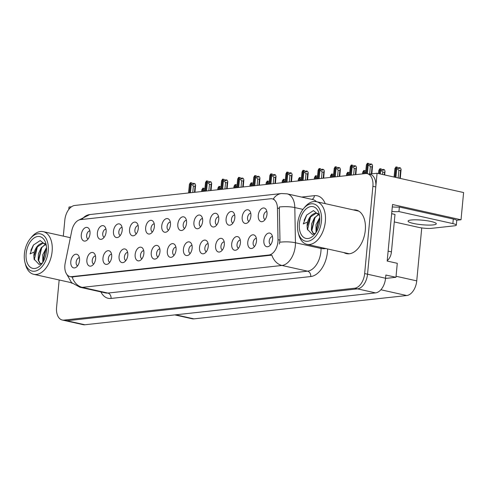 <?xml version="1.0" encoding="UTF-8"?>
<svg xmlns="http://www.w3.org/2000/svg" width="488" height="488" viewBox="0 0 488 488"><rect width="100%" height="100%" fill="white"/><g stroke="black" fill="none" stroke-linecap="round" stroke-linejoin="round"><path stroke-width="0.73" d="M186.416 220.338A4.185 2.544 -77.4 0 0 183.183 224.748A4.185 2.544 -77.4 0 0 184.604 228.451M186.544 223.175A6.972 4.233 -77.4 0 0 185.434 218.032A6.972 4.233 -77.4 0 0 180.902 217.679A6.972 4.233 -77.4 0 0 177.833 224.132A6.972 4.233 -77.4 0 0 182.738 230.129A6.972 4.233 -77.4 0 0 186.544 223.175M170.324 222.101A4.185 2.544 -77.4 0 0 167.091 226.511A4.185 2.544 -77.4 0 0 168.519 230.214M170.458 224.944A6.972 4.233 -77.4 0 0 169.348 219.795A6.972 4.233 -77.4 0 0 164.81 219.441A6.972 4.233 -77.4 0 0 161.748 225.895A6.972 4.233 -77.4 0 0 166.652 231.891A6.972 4.233 -77.4 0 0 170.458 224.944M154.238 223.87A4.185 2.544 -77.4 0 0 151.006 228.274A4.185 2.544 -77.4 0 0 152.427 231.983M154.367 226.706A6.972 4.233 -77.4 0 0 153.256 221.558A6.972 4.233 -77.4 0 0 148.724 221.204A6.972 4.233 -77.4 0 0 145.656 227.664A6.972 4.233 -77.4 0 0 150.56 233.654A6.972 4.233 -77.4 0 0 154.367 226.706M240.273 240.108A4.185 2.544 -77.4 0 0 237.04 244.519A4.185 2.544 -77.4 0 0 238.467 248.227M240.407 242.951A6.972 4.233 -77.4 0 0 239.297 237.802A6.972 4.233 -77.4 0 0 234.758 237.449A6.972 4.233 -77.4 0 0 231.696 243.909A6.972 4.233 -77.4 0 0 236.595 249.899A6.972 4.233 -77.4 0 0 240.407 242.951M192.004 245.403A4.185 2.544 -77.4 0 0 188.771 249.813A4.185 2.544 -77.4 0 0 190.198 253.516M192.138 248.246A6.972 4.233 -77.4 0 0 191.028 243.097A6.972 4.233 -77.4 0 0 186.489 242.743A6.972 4.233 -77.4 0 0 183.427 249.197A6.972 4.233 -77.4 0 0 188.331 255.194A6.972 4.233 -77.4 0 0 192.138 248.246M266.863 211.517A4.185 2.544 -77.4 0 0 263.63 215.922A4.185 2.544 -77.4 0 0 265.051 219.631M266.991 214.354A6.972 4.233 -77.4 0 0 265.881 209.206A6.972 4.233 -77.4 0 0 261.348 208.852A6.972 4.233 -77.4 0 0 258.28 215.312A6.972 4.233 -77.4 0 0 263.185 221.302A6.972 4.233 -77.4 0 0 266.991 214.354M208.095 243.64A4.185 2.544 -77.4 0 0 204.862 248.044A4.185 2.544 -77.4 0 0 206.284 251.753M208.23 246.477A6.972 4.233 -77.4 0 0 207.119 241.328A6.972 4.233 -77.4 0 0 202.581 240.974A6.972 4.233 -77.4 0 0 199.513 247.434A6.972 4.233 -77.4 0 0 204.417 253.431A6.972 4.233 -77.4 0 0 208.23 246.477M256.365 238.345A4.185 2.544 -77.4 0 0 253.132 242.756A4.185 2.544 -77.4 0 0 254.553 246.458M256.493 241.188A6.972 4.233 -77.4 0 0 255.383 236.039A6.972 4.233 -77.4 0 0 250.85 235.686A6.972 4.233 -77.4 0 0 247.782 242.139A6.972 4.233 -77.4 0 0 252.686 248.136A6.972 4.233 -77.4 0 0 256.493 241.188M105.969 229.159A4.185 2.544 -77.4 0 0 102.736 233.569A4.185 2.544 -77.4 0 0 104.157 237.272M106.103 232.001A6.972 4.233 -77.4 0 0 104.987 226.853A6.972 4.233 -77.4 0 0 100.455 226.499A6.972 4.233 -77.4 0 0 97.386 232.953A6.972 4.233 -77.4 0 0 102.291 238.949A6.972 4.233 -77.4 0 0 106.103 232.001M127.649 252.461A4.185 2.544 -77.4 0 0 124.416 256.871A4.185 2.544 -77.4 0 0 125.843 260.574M127.783 255.303A6.972 4.233 -77.4 0 0 126.673 250.155A6.972 4.233 -77.4 0 0 122.134 249.801A6.972 4.233 -77.4 0 0 119.072 256.255A6.972 4.233 -77.4 0 0 123.976 262.251A6.972 4.233 -77.4 0 0 127.783 255.303M234.679 215.043A4.185 2.544 -77.4 0 0 231.446 219.454A4.185 2.544 -77.4 0 0 232.874 223.162M234.813 217.886A6.972 4.233 -77.4 0 0 233.703 212.737A6.972 4.233 -77.4 0 0 229.165 212.384A6.972 4.233 -77.4 0 0 226.103 218.838A6.972 4.233 -77.4 0 0 231.007 224.834A6.972 4.233 -77.4 0 0 234.813 217.886M95.471 255.993A4.185 2.544 -77.4 0 0 92.238 260.397A4.185 2.544 -77.4 0 0 93.666 264.106M95.605 258.829A6.972 4.233 -77.4 0 0 94.495 253.681A6.972 4.233 -77.4 0 0 89.957 253.327A6.972 4.233 -77.4 0 0 86.888 259.787A6.972 4.233 -77.4 0 0 91.793 265.777A6.972 4.233 -77.4 0 0 95.605 258.829M224.187 241.877A4.185 2.544 -77.4 0 0 220.954 246.281A4.185 2.544 -77.4 0 0 222.375 249.99M224.315 244.714A6.972 4.233 -77.4 0 0 223.205 239.565A6.972 4.233 -77.4 0 0 218.673 239.211A6.972 4.233 -77.4 0 0 215.605 245.671A6.972 4.233 -77.4 0 0 220.509 251.662A6.972 4.233 -77.4 0 0 224.315 244.714M143.74 250.698A4.185 2.544 -77.4 0 0 140.507 255.102A4.185 2.544 -77.4 0 0 141.929 258.811M143.868 253.534A6.972 4.233 -77.4 0 0 142.758 248.386A6.972 4.233 -77.4 0 0 138.226 248.032A6.972 4.233 -77.4 0 0 135.158 254.492A6.972 4.233 -77.4 0 0 140.062 260.488A6.972 4.233 -77.4 0 0 143.868 253.534M250.771 213.28A4.185 2.544 -77.4 0 0 247.538 217.691A4.185 2.544 -77.4 0 0 248.959 221.393M250.905 216.123A6.972 4.233 -77.4 0 0 249.795 210.975A6.972 4.233 -77.4 0 0 245.257 210.621A6.972 4.233 -77.4 0 0 242.188 217.075A6.972 4.233 -77.4 0 0 247.093 223.071A6.972 4.233 -77.4 0 0 250.905 216.123M175.918 247.166A4.185 2.544 -77.4 0 0 172.685 251.576A4.185 2.544 -77.4 0 0 174.106 255.285M176.052 250.008A6.972 4.233 -77.4 0 0 174.936 244.86A6.972 4.233 -77.4 0 0 170.404 244.506A6.972 4.233 -77.4 0 0 167.335 250.966A6.972 4.233 -77.4 0 0 172.24 256.956A6.972 4.233 -77.4 0 0 176.052 250.008M202.502 218.575A4.185 2.544 -77.4 0 0 199.269 222.979A4.185 2.544 -77.4 0 0 200.696 226.688M202.636 221.412A6.972 4.233 -77.4 0 0 201.526 216.263A6.972 4.233 -77.4 0 0 196.987 215.909A6.972 4.233 -77.4 0 0 193.925 222.369A6.972 4.233 -77.4 0 0 198.829 228.36A6.972 4.233 -77.4 0 0 202.636 221.412M159.826 248.935A4.185 2.544 -77.4 0 0 156.593 253.339A4.185 2.544 -77.4 0 0 158.02 257.048M159.96 251.771A6.972 4.233 -77.4 0 0 158.85 246.623A6.972 4.233 -77.4 0 0 154.312 246.269A6.972 4.233 -77.4 0 0 151.249 252.729A6.972 4.233 -77.4 0 0 156.154 258.719A6.972 4.233 -77.4 0 0 159.96 251.771M111.563 254.224A4.185 2.544 -77.4 0 0 108.33 258.634A4.185 2.544 -77.4 0 0 109.751 262.343M111.691 257.066A6.972 4.233 -77.4 0 0 110.581 251.918A6.972 4.233 -77.4 0 0 106.048 251.564A6.972 4.233 -77.4 0 0 102.98 258.018A6.972 4.233 -77.4 0 0 107.885 264.014A6.972 4.233 -77.4 0 0 111.691 257.066M218.594 216.812A4.185 2.544 -77.4 0 0 215.361 221.216A4.185 2.544 -77.4 0 0 216.782 224.925M218.728 219.649A6.972 4.233 -77.4 0 0 217.611 214.5A6.972 4.233 -77.4 0 0 213.079 214.147A6.972 4.233 -77.4 0 0 210.011 220.606A6.972 4.233 -77.4 0 0 214.915 226.597A6.972 4.233 -77.4 0 0 218.728 219.649M79.385 257.755A4.185 2.544 -77.4 0 0 76.152 262.16A4.185 2.544 -77.4 0 0 77.574 265.868M79.513 260.592A6.972 4.233 -77.4 0 0 78.403 255.444A6.972 4.233 -77.4 0 0 73.865 255.09A6.972 4.233 -77.4 0 0 70.803 261.55A6.972 4.233 -77.4 0 0 75.707 267.546A6.972 4.233 -77.4 0 0 79.513 260.592M138.147 225.633A4.185 2.544 -77.4 0 0 134.914 230.037A4.185 2.544 -77.4 0 0 136.341 233.746M138.281 228.469A6.972 4.233 -77.4 0 0 137.171 223.321A6.972 4.233 -77.4 0 0 132.632 222.967A6.972 4.233 -77.4 0 0 129.564 229.427A6.972 4.233 -77.4 0 0 134.468 235.417A6.972 4.233 -77.4 0 0 138.281 228.469M122.061 227.396A4.185 2.544 -77.4 0 0 118.828 231.806A4.185 2.544 -77.4 0 0 120.249 235.509M122.189 230.232A6.972 4.233 -77.4 0 0 121.079 225.09A6.972 4.233 -77.4 0 0 116.541 224.736A6.972 4.233 -77.4 0 0 113.478 231.19A6.972 4.233 -77.4 0 0 118.383 237.186A6.972 4.233 -77.4 0 0 122.189 230.232M272.45 236.582A4.185 2.544 -77.4 0 0 269.217 240.993A4.185 2.544 -77.4 0 0 270.645 244.695M272.585 239.419A6.972 4.233 -77.4 0 0 271.474 234.277A6.972 4.233 -77.4 0 0 266.936 233.923A6.972 4.233 -77.4 0 0 263.874 240.377A6.972 4.233 -77.4 0 0 268.778 246.373A6.972 4.233 -77.4 0 0 272.585 239.419M89.877 230.922A4.185 2.544 -77.4 0 0 86.644 235.332A4.185 2.544 -77.4 0 0 88.072 239.041M90.012 233.764A6.972 4.233 -77.4 0 0 88.901 228.616A6.972 4.233 -77.4 0 0 84.363 228.262A6.972 4.233 -77.4 0 0 81.301 234.722A6.972 4.233 -77.4 0 0 86.205 240.712A6.972 4.233 -77.4 0 0 90.012 233.764M277.934 241.816A12.554 7.625 -77.4 0 0 278.014 239.687L277.452 208.108A12.554 7.625 -77.4 0 0 272.261 198.842A12.554 7.625 -77.4 0 0 270.694 198.756L80.496 219.618A12.554 7.625 -77.4 0 0 71.809 230.653L65.203 263.026A12.554 7.625 -77.4 0 0 69.991 276.574A12.554 7.625 -77.4 0 0 71.559 276.659L268.925 255.011A12.554 7.625 -77.4 0 0 277.934 241.816M71.522 206.76L69.003 207.04L68.778 209.462M377.078 173.252L463.6 192.546L461.026 219.771L392.529 204.502L387.185 261.056L397.281 263.306L395.957 277.288L385.862 275.037L385.563 278.233A13.951 8.473 -77.4 0 1 375.553 292.892L84.9 324.764A13.951 8.473 -77.4 0 1 83.161 324.673L65.136 320.659A13.951 8.473 -77.4 0 0 66.88 320.75L357.527 288.872A13.951 8.473 -77.4 0 0 367.537 274.213L377.078 173.252L369.257 174.112M395.957 277.288L385.544 278.428M421.742 227.914L416.74 280.868A13.951 8.473 102.6 0 1 406.73 295.533L193.913 318.865A13.951 8.473 102.6 0 1 192.174 318.774L174.814 314.906M461.026 219.771L456.615 220.253M343.906 252.583A22.32 13.554 -77.4 0 0 346.492 253.638A22.32 13.554 -77.4 0 0 365.292 230.324A22.32 13.554 -77.4 0 0 356.21 210.072A22.32 13.554 -77.4 0 0 353.422 209.925M357.619 210.523A22.32 13.554 -77.4 0 0 356.301 210.572M273.256 199.061A16.275 12.657 83.7 0 1 281.515 193.535L287.121 193.846A18.599 11.297 102.6 0 1 294.813 207.571L295.441 242.762A18.599 11.297 102.6 0 1 295.313 245.915A18.599 11.297 102.6 0 1 281.972 265.466A16.275 12.657 -96.3 0 1 271.834 255.139L71.681 276.952M302.957 209.382L294.813 207.571A16.275 4.782 179 0 0 279.276 207.004L279.984 240.126L279.404 244.043M59.164 279.978L56.578 307.355A13.951 8.473 -77.4 0 0 62.257 320.012L65.136 320.659A13.951 8.473 -77.4 0 0 66.88 320.75L357.527 288.872A13.951 8.473 -77.4 0 0 367.537 274.213L375.784 186.959A13.951 8.473 -77.4 0 0 370.105 174.301L367.22 173.655A13.951 8.473 -77.4 0 0 365.481 173.563L74.835 205.442A13.951 8.473 -77.4 0 0 64.825 220.1L63.312 236.125M70.681 282.546A22.32 13.554 -77.4 0 0 72.291 283.315M62.257 320.012A13.951 8.473 -77.4 0 0 63.995 320.104L354.642 288.231A13.951 8.473 -77.4 0 0 364.652 273.573L372.899 186.318A13.951 8.473 -77.4 0 0 367.22 173.655M346.791 253.229A22.32 13.554 -77.4 0 0 347.962 253.827M190.454 192.76L191.272 184.074L190.607 182.64L192.046 182.963L192.522 183.982L193.968 184.305L193.492 183.287L192.815 184.049M189.466 192.87L190.43 182.658L189.417 184.275L188.545 192.967M188.594 192.961L189.417 184.275M194.962 192.266L195.603 185.037L194.932 183.604L193.492 183.287M190.607 182.64L189.582 192.858M192.76 192.51L193.37 186.007L195.029 186.379L194.468 192.321M193.37 186.007L191.272 184.074M195.603 185.037L195.029 186.379M203.533 191.326L203.703 189.521L202.977 188.094L202.666 191.424M203.038 188.087L204.484 188.411L204.826 189.155M202.977 188.136L201.849 189.722L201.629 191.534M202.55 191.436L202.862 188.112M204.692 190.619L203.703 189.521M201.849 189.722L201.678 191.528M206.54 190.997L207.363 182.311L206.698 180.877L208.138 181.201L208.614 182.219L210.054 182.542L209.578 181.518L208.907 182.286M205.552 191.107L206.461 180.902L205.503 182.512L204.637 191.204M204.685 191.198L205.503 182.512M211.054 190.503L211.688 183.274L211.023 181.841L209.578 181.518M206.698 180.877L205.668 191.089M208.846 190.741L209.462 184.244L211.121 184.616L210.56 190.558M209.462 184.244L207.363 182.311M211.688 183.274L211.121 184.616M222.632 189.234L223.449 180.542L222.784 179.114L224.23 179.431L224.706 180.456L226.145 180.774L225.669 179.755L224.992 180.517M221.644 189.338L222.546 179.139L221.595 180.749L220.722 189.442M220.771 189.435L221.595 180.749M227.14 188.734L227.78 181.506L227.109 180.078L225.669 179.755M222.784 179.114L221.759 189.326M224.938 188.978L225.554 182.481L227.207 182.854L226.645 188.789M225.554 182.481L223.449 180.542M227.78 181.506L227.207 182.854M238.717 187.465L239.541 178.779L238.876 177.351L240.316 177.669L240.791 178.693L242.231 179.011L241.761 177.992L241.084 178.754M237.735 187.575L238.638 177.376L237.68 178.98L236.814 187.679M236.863 187.673L237.68 178.98M243.231 186.971L243.866 179.743L243.201 178.315L241.761 177.992M238.876 177.351L237.851 187.563M241.029 187.215L241.639 180.719L243.299 181.085L242.737 187.026M241.639 180.719L239.541 178.779M243.866 179.743L243.299 181.085M219.624 189.564L219.795 187.758L219.069 186.331L218.752 189.655M219.13 186.325L220.57 186.648L220.918 187.392M219.063 186.367L217.935 187.959L217.715 189.771M218.636 189.667L218.953 186.343M220.777 188.856L219.795 187.758M217.935 187.959L217.764 189.765M235.716 187.795L235.887 185.989L235.155 184.568L234.844 187.892M235.216 184.562L236.662 184.885L237.009 185.629M235.155 184.604L234.026 186.196L233.807 188.008M234.728 187.904L235.039 184.58M236.869 187.087L235.887 185.989M234.026 186.196L233.856 188.002M251.802 186.032L251.973 184.226L251.247 182.805L250.93 186.129M251.308 182.799L252.747 183.116L253.095 183.866M251.241 182.841L250.112 184.434L249.899 186.239M250.814 186.141L251.131 182.817M252.961 185.324L251.973 184.226M250.112 184.434L249.941 186.239M267.894 184.269L268.065 182.463L267.332 181.036L267.021 184.366M267.394 181.03L268.839 181.353L269.187 182.097M267.332 181.079L266.204 182.664L265.984 184.476M266.906 184.379L267.217 181.054M269.047 183.561L268.065 182.463M266.204 182.664L266.033 184.47M433.173 224.907A14.182 2.288 -174.6 0 0 436.296 223.791A14.182 2.288 -174.6 0 0 426.976 220.741A14.182 2.288 -174.6 0 0 411.183 220.003A14.182 2.288 -174.6 0 0 408.06 221.125A14.182 2.288 -174.6 0 0 417.38 224.175A14.182 2.288 -174.6 0 0 433.173 224.907M392.303 206.918A9.296 1.501 -174.6 0 0 399.367 207.01L398.934 211.579L452.87 223.602A9.296 1.501 5.4 0 1 456.317 225.114A9.296 1.501 5.4 0 1 454.267 225.846L431.618 228.329A9.296 1.501 5.4 0 1 418.6 227.359L394.28 221.936M398.934 211.579A9.296 1.501 5.4 0 1 391.87 211.487M399.367 207.01L453.297 219.033A9.296 1.501 5.4 0 1 456.75 220.546L456.317 225.114M387.228 260.598A9.296 5.649 -77.4 0 0 391.443 251.887L394.987 214.427L391.663 213.683M318.792 213.921L315.785 213.195C312.021 213.866 309.27 216.812 307.531 222.028L303.274 223.937L306.732 215.019L313.442 210.596L319.518 215.482M307.531 222.028A10.693 6.497 102.6 0 0 307.117 226.395L310.173 217.203L316.078 213.262L317.413 213.335M319.762 217.605L315.95 224.834L316.065 232.416M319.78 217.953L318.865 219.075L315.974 231.044L316.242 232.136M319.03 214.36L314.51 217.703L311.637 223.815L311.387 230.177L313.686 234.191M313.815 234.136L311.643 230.049L314.504 218.166L317.267 215.403L319.091 214.494M297.625 223.833A19.062 11.578 102.6 0 1 303.566 208.614A19.062 11.578 102.6 0 1 316.328 205.112A19.062 11.578 102.6 0 1 321.44 221.223A19.062 11.578 102.6 0 1 310.74 240.364A19.062 11.578 102.6 0 1 298.217 232.599A19.062 11.578 102.6 0 1 297.625 223.833M303.566 208.614L304.854 207.058A21.85 13.274 102.6 0 1 313.723 201.544A21.85 13.274 102.6 0 1 316.45 201.684A21.85 13.274 102.6 0 1 325.344 221.515A21.85 13.274 102.6 0 1 309.666 244.482A21.85 13.274 102.6 0 1 306.94 244.342A21.85 13.274 102.6 0 1 298.723 234.551L298.217 232.599M311.045 206.54A16.275 9.882 102.6 0 1 319.189 213.939A16.275 9.882 102.6 0 1 314.626 234.411A16.275 9.882 102.6 0 1 308.019 238.522A16.275 9.882 102.6 0 1 299.37 223.644A16.275 9.882 102.6 0 1 311.045 206.54M307.117 226.395L307.33 229.159L312.326 234.502L315.76 232.886M314.992 217.532L311.808 230.806M310.679 216.538L307.495 229.903M306.531 215.299L304.097 220.405M319.347 218.447L316.151 231.831M45.567 243.884L42.56 243.158C38.802 243.829 36.045 246.775 34.306 251.991L30.055 253.9L33.507 244.982L40.217 240.56L46.293 245.446M34.306 251.991A10.693 6.497 102.6 0 0 33.892 256.359L36.948 247.166L42.852 243.225L44.188 243.299M46.537 247.562L42.724 254.797L42.84 262.379M46.555 247.91L45.64 249.039L42.749 261.007L43.017 262.093M45.805 244.323L41.285 247.666L38.412 253.772L38.162 260.141L40.461 264.154M40.589 264.099L38.418 260.012L41.279 248.13L44.042 245.366L45.872 244.451M24.4 253.797A19.062 11.578 102.6 0 1 30.341 238.571A19.062 11.578 102.6 0 1 43.103 235.076A19.062 11.578 102.6 0 1 48.214 251.186A19.062 11.578 102.6 0 1 37.515 270.328A19.062 11.578 102.6 0 1 24.992 262.556A19.062 11.578 102.6 0 1 24.4 253.797M30.341 238.571L31.628 237.022A21.85 13.274 102.6 0 1 40.498 231.501A21.85 13.274 102.6 0 1 43.225 231.648A21.85 13.274 102.6 0 1 52.118 251.479A21.85 13.274 102.6 0 1 36.441 274.445A21.85 13.274 102.6 0 1 33.715 274.305A21.85 13.274 102.6 0 1 25.498 264.514L24.992 262.556M37.82 236.503A16.275 9.882 102.6 0 1 45.963 243.902A16.275 9.882 102.6 0 1 41.401 264.374A16.275 9.882 102.6 0 1 34.794 268.479A16.275 9.882 102.6 0 1 26.145 253.607A16.275 9.882 102.6 0 1 37.82 236.503M33.892 256.359L34.105 259.122L39.101 264.466L42.535 262.849M41.767 247.489L38.589 260.769M37.454 246.501L34.27 259.86M33.306 245.263L30.872 250.362M46.122 248.41L42.926 261.794M254.809 185.702L255.633 177.016L254.962 175.582L256.407 175.906L256.883 176.924L258.323 177.248L257.847 176.229L257.17 176.991M253.821 185.812L254.785 175.601L253.772 177.217L252.9 185.91M252.949 185.91L253.772 177.217M259.323 185.208L259.958 177.98L259.293 176.546L257.847 176.229M254.962 175.582L253.937 185.8M257.115 185.452L257.731 178.956L259.384 179.322L258.823 185.263M257.731 178.956L255.633 177.016M259.958 177.98L259.384 179.322M270.901 183.939L271.718 175.253L271.053 173.819L272.493 174.143L272.969 175.161L274.415 175.485L273.939 174.46L273.262 175.229M269.913 184.049L270.816 173.844L269.858 175.454L268.992 184.147M269.041 184.141L269.858 175.454M275.409 183.445L276.043 176.217L275.378 174.783L273.939 174.46M271.053 173.819L270.029 184.037M273.207 183.683L273.817 177.187L275.476 177.559L274.915 183.5M273.817 177.187L271.718 175.253M276.043 176.217L275.476 177.559M286.987 182.176L287.81 173.484L287.139 172.057L288.585 172.38L289.061 173.399L290.5 173.716L290.024 172.697L289.347 173.46M285.999 182.28L286.901 172.081L285.95 173.691L285.084 182.384M285.126 182.378L285.95 173.691M291.501 181.682L292.135 174.448L291.47 173.02L290.024 172.697M287.139 172.057L286.114 182.268M289.293 181.92L289.909 175.424L291.562 175.796L291 181.731M289.909 175.424L287.81 173.484M292.135 174.448L291.562 175.796M283.979 182.506L284.15 180.7L283.424 179.273L283.107 182.597M283.485 179.267L284.925 179.59L285.273 180.334M283.418 179.309L282.296 180.902L282.076 182.713M282.991 182.61L283.308 179.285M285.138 181.798L284.15 180.7M282.296 180.902L282.125 182.707M300.071 180.737L300.242 178.931L299.51 177.51L299.199 180.834M299.571 177.504L301.017 177.827L301.364 178.571M299.51 177.547L298.381 179.139L298.162 180.95M299.083 180.847L299.394 177.522M301.224 180.029L300.242 178.931M298.381 179.139L298.211 180.944M316.157 178.974L316.328 177.168L315.602 175.747L315.291 179.072M315.663 175.741L317.102 176.058L317.45 176.809M315.596 175.784L314.473 177.376L314.254 179.181M315.169 179.084L315.486 175.759M317.316 178.266L316.328 177.168M314.473 177.376L314.303 179.181M303.079 180.407L303.896 171.721L303.231 170.294L304.671 170.611L305.146 171.636L306.592 171.953L306.116 170.934L305.439 171.697M302.09 180.517L302.993 170.318L302.041 171.922L301.169 180.621M301.218 180.615L302.041 171.922M307.586 179.913L308.221 172.685L307.556 171.257L306.116 170.934M303.231 170.294L302.206 180.505M305.384 180.157L305.994 173.661L307.654 174.027L307.092 179.968M305.994 173.661L303.896 171.721M308.221 172.685L307.654 174.027M319.164 178.645L319.988 169.958L319.323 168.525L320.762 168.848L321.238 169.867L322.678 170.19L322.202 169.171L321.531 169.934M318.176 178.754L319.085 168.555L318.127 170.159L317.261 178.852M317.31 178.852L318.127 170.159M323.678 178.15L324.313 170.922L323.648 169.489L322.202 169.171M319.323 168.525L318.292 178.742M321.47 178.394L322.086 171.898L323.745 172.264L323.184 178.205M322.086 171.898L319.988 169.958M324.313 170.922L323.745 172.264M335.256 176.882L336.073 168.195L335.409 166.762L336.854 167.085L337.324 168.104L338.77 168.427L338.294 167.408L337.617 168.171M334.268 176.991L335.171 166.786L334.219 168.397L333.347 177.089M333.395 177.083L334.219 168.397M339.764 176.388L340.404 169.159L339.733 167.726L338.294 167.408M335.409 166.762L334.384 176.979M337.562 176.626L338.178 170.129L339.831 170.501L339.27 176.442M338.178 170.129L336.073 168.195M340.404 169.159L339.831 170.501M351.342 175.119L352.165 166.426L351.5 164.999L352.94 165.322L353.416 166.341L354.855 166.664L354.38 165.639L353.709 166.402M350.353 175.222L351.262 165.023L350.305 166.634L349.439 175.326M349.487 175.32L350.305 166.634M355.856 174.625L356.49 167.39L355.825 165.963L354.38 165.639M351.5 164.999L350.475 175.21M353.647 174.863L354.264 168.366L355.923 168.738L355.362 174.674M354.264 168.366L352.165 166.426M356.49 167.39L355.923 168.738M367.403 173.697L368.257 164.663L367.586 163.236L369.032 163.553L369.507 164.578L370.947 164.895L370.471 163.876L369.794 164.639M366.439 173.545L367.409 163.254L366.397 164.871L365.524 173.563M365.573 173.557L366.397 164.871M371.85 173.826L372.582 165.627L371.911 164.2L370.471 163.876M367.586 163.236L366.549 173.551M369.648 174.07L370.355 166.603L372.009 166.969L371.356 173.881M370.355 166.603L368.257 164.663M372.582 165.627L372.009 166.969M332.249 177.211L332.42 175.405L331.694 173.978L331.376 177.309M331.755 173.972L333.194 174.295L333.542 175.039M331.688 174.021L330.559 175.607L330.339 177.419M331.26 177.321L331.578 173.996M333.402 176.504L332.42 175.405M330.559 175.607L330.388 177.412M348.334 175.448L348.505 173.643L347.779 172.215L347.468 175.54M347.84 172.209L349.286 172.532L349.634 173.277M347.779 172.252L346.651 173.844L346.431 175.656M347.352 175.552L347.663 172.227M349.493 174.741L348.505 173.643M346.651 173.844L346.48 175.649M364.426 173.679L364.597 171.874L363.871 170.452L363.554 173.777M363.932 170.446L365.372 170.769L365.719 171.514M363.865 170.489L362.736 172.081L362.517 173.893M363.438 173.789L363.755 170.464M365.579 172.972L364.597 171.874M362.736 172.081L362.566 173.887M380.323 173.978L380.689 170.111L380.018 168.683L379.475 173.789M380.018 168.683L381.464 169.001L381.939 170.025L383.379 170.343L382.903 169.324L384.343 169.647L385.014 171.075L384.69 174.954M379.957 168.726L378.828 170.318L378.475 173.563M379.365 173.765L379.841 168.702M382.555 174.472L382.787 172.05L380.689 170.111M385.014 171.075L384.215 174.844M382.787 172.05L384.44 172.416M382.903 169.324L382.226 170.086M378.828 170.318L378.517 173.576M395.914 177.455L396.775 168.348L396.11 166.914L395.073 177.266M396.11 166.914L397.549 167.238L398.025 168.256L399.471 168.58L398.995 167.561L400.435 167.884L401.099 169.312L400.288 178.431M396.043 166.963L394.914 168.549L394.066 177.04M394.957 177.242L395.933 166.939M398.147 177.949L398.873 170.288L396.775 168.348M401.099 169.312L400.532 170.654L399.806 178.321M398.873 170.288L400.532 170.654M398.995 167.561L398.318 168.323M394.914 168.549L394.115 177.053M278.014 239.687L279.984 240.126M385.563 278.233L364.652 273.573M375.553 292.892L354.642 288.231M84.9 324.764L63.995 320.104M193.913 318.865L175.704 314.809M406.73 295.533L380.878 289.762M416.74 280.868L396.055 276.257M71.559 276.659L73.352 277.056M268.925 255.011L270.724 255.413M277.452 208.108L279.417 208.541M327.582 248.941A23.247 14.121 102.6 0 1 310.74 276.543L111.05 298.442A4.648 3.617 83.7 0 0 107.878 293.068L307.568 271.169A18.599 11.297 -77.4 0 0 320.909 251.625A18.599 11.297 -77.4 0 0 321.037 248.471L321.019 247.477M111.05 298.442A23.247 14.121 102.6 0 1 100.894 291.909M105.554 292.946A18.599 11.297 -77.4 0 0 107.878 293.068L82.283 287.365A18.599 11.297 102.6 0 1 79.959 287.243L105.554 292.946M279.807 242.213A16.275 4.782 179 0 1 295.441 242.762L321.037 248.471A4.648 1.366 -1 0 0 325.917 248.575M72.145 277.038A16.275 12.657 83.7 0 0 82.283 287.365L281.972 265.466L307.568 271.169A4.648 3.617 83.7 0 1 310.74 276.543M81.978 219.454A16.275 12.657 -96.3 0 1 89.81 214.561L281.515 193.535M301.596 197.073L314.431 195.664A23.247 14.121 102.6 0 1 325.234 203.642M372.899 186.318L375.784 186.959M358.79 211.127L316.45 201.684A18.599 11.297 -77.4 0 0 312.716 199.549L287.121 193.846M311.887 199.366A4.648 3.617 83.7 0 0 314.431 195.664M391.443 251.887L388.119 251.143M453.297 219.033L452.87 223.602M69.991 276.574L71.736 276.964M272.261 198.842L274.049 199.238M66.893 274.457L71.553 282.619L79.959 287.243M78.91 220.033L89.81 214.561M349.28 253.784L306.94 244.342M310.179 217.203L310.429 216.861M71.706 282.772L33.715 274.305M36.954 247.166L37.204 246.824M70.376 237.699L43.225 231.648"/></g></svg>

